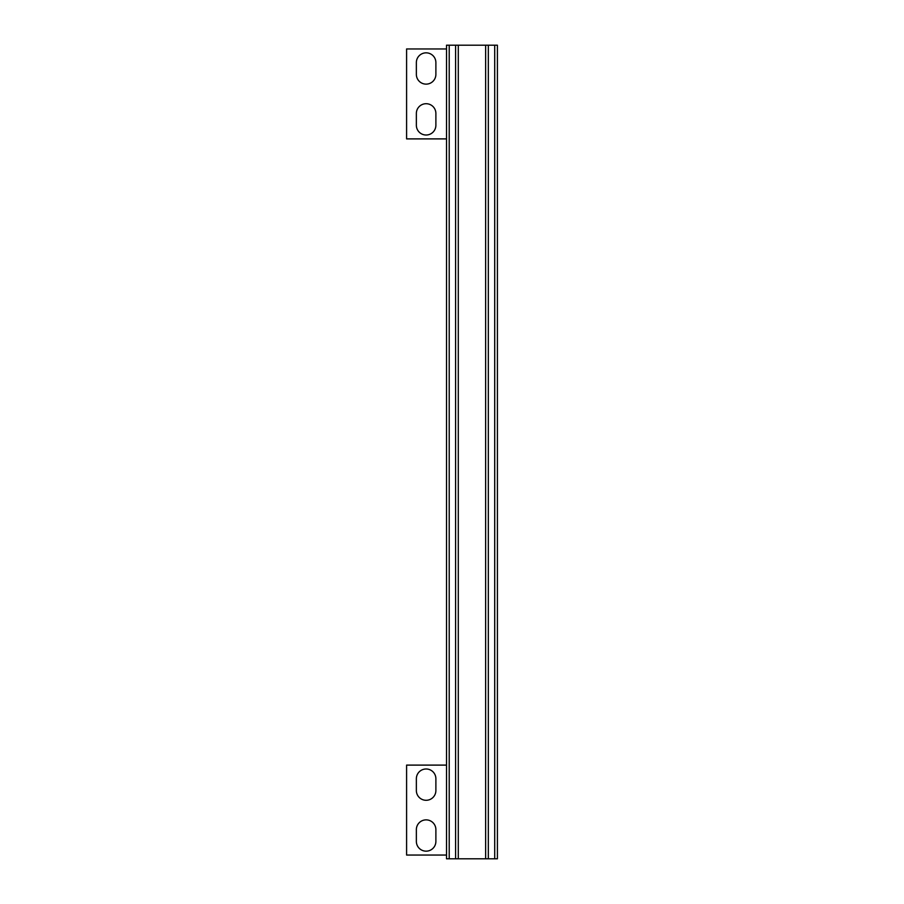 <?xml version="1.0" encoding="UTF-8"?>
<svg xmlns="http://www.w3.org/2000/svg" width="904" height="904" viewBox="0 0 904 904"><rect width="100%" height="100%" fill="white"/><g stroke="black" fill="none" stroke-linecap="round" stroke-linejoin="round"><path stroke-width="1.36" d="M485.64 858.8L446.519 858.8L446.519 45.2L485.64 45.2L485.64 858.8L488.329 858.8L488.329 45.2L485.64 45.2M488.329 858.8L497.403 858.8L497.403 45.2L488.329 45.2M458.294 858.8L458.294 45.2M446.519 855.048L406.597 855.048L406.597 765.112L446.519 765.112M435.886 829.635A9.763 9.763 0 0 0 426.123 819.871A9.763 9.763 0 0 0 416.36 829.635L416.36 841.398A9.763 9.763 0 0 0 426.123 851.161A9.763 9.763 0 0 0 435.886 841.398L435.886 829.635M416.36 778.751L416.36 790.525A9.763 9.763 0 0 0 426.123 800.289A9.763 9.763 0 0 0 435.886 790.525L435.886 778.751A9.763 9.763 0 0 0 426.123 768.988A9.763 9.763 0 0 0 416.36 778.751M446.519 138.888L406.597 138.888L406.597 48.952L446.519 48.952M435.886 113.475A9.763 9.763 0 0 0 426.123 103.711A9.763 9.763 0 0 0 416.36 113.475L416.36 125.249A9.763 9.763 0 0 0 426.123 135.012A9.763 9.763 0 0 0 435.886 125.249L435.886 113.475M416.36 62.602L416.36 74.365A9.763 9.763 0 0 0 426.123 84.128A9.763 9.763 0 0 0 435.886 74.365L435.886 62.602A9.763 9.763 0 0 0 426.123 52.839A9.763 9.763 0 0 0 416.36 62.602M494.714 858.8L494.714 45.2M449.22 858.8L449.22 45.2M455.593 858.8L455.593 45.2"/></g></svg>
